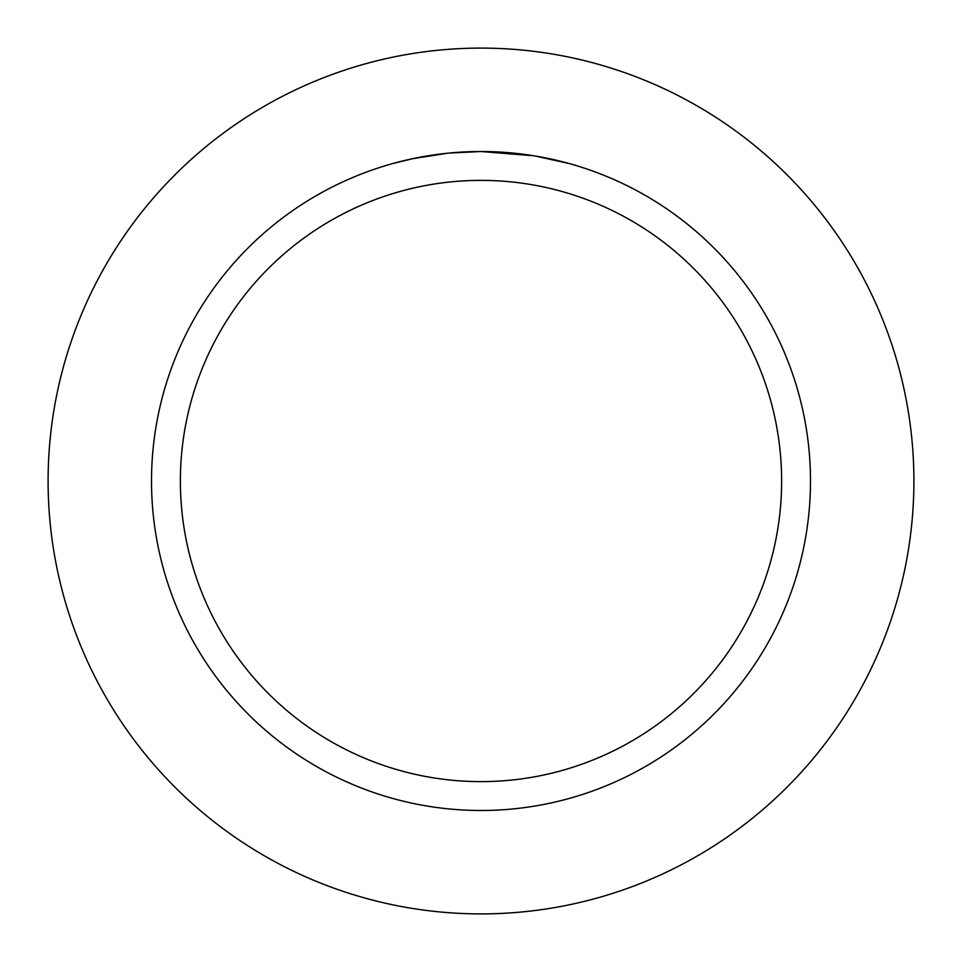 <?xml version="1.0" encoding="UTF-8"?>
<svg xmlns="http://www.w3.org/2000/svg" width="962" height="962" viewBox="0 0 962 962"><rect width="100%" height="100%" fill="white"/><g stroke="black" fill="none" stroke-linecap="round" stroke-linejoin="round"><path stroke-width="1.44" d="M481 48.1A432.9 432.9 0 0 1 913.9 481A432.9 432.9 0 0 1 481 913.9A432.9 432.9 0 0 1 48.1 481A432.9 432.9 0 0 1 481 48.1A432.9 432.9 0 0 1 913.9 481A432.9 432.9 0 0 1 481 913.9A432.9 432.9 0 0 1 48.1 481A432.9 432.9 0 0 1 481 48.1M533.682 155.76L481 151.515L491.125 151.671M491.835 151.695L508.417 152.657M512.626 153.042L518.771 153.692M481 151.515A329.485 329.485 0 0 1 810.485 481A329.485 329.485 0 0 1 481 810.485A329.485 329.485 0 0 1 151.515 481A329.485 329.485 0 0 1 481 151.515L448.953 153.078L477.477 151.539M535.076 155.988L569.119 163.516M481 180.375A300.625 300.625 0 0 1 781.625 481A300.625 300.625 0 0 1 481 781.625A300.625 300.625 0 0 1 180.375 481A300.625 300.625 0 0 1 481 180.375M447.558 153.223L412.794 158.658L392.893 163.516M437.025 154.461L439.55 154.136M454.617 152.573L456.818 152.405M458.02 152.321L459.487 152.212"/></g></svg>
